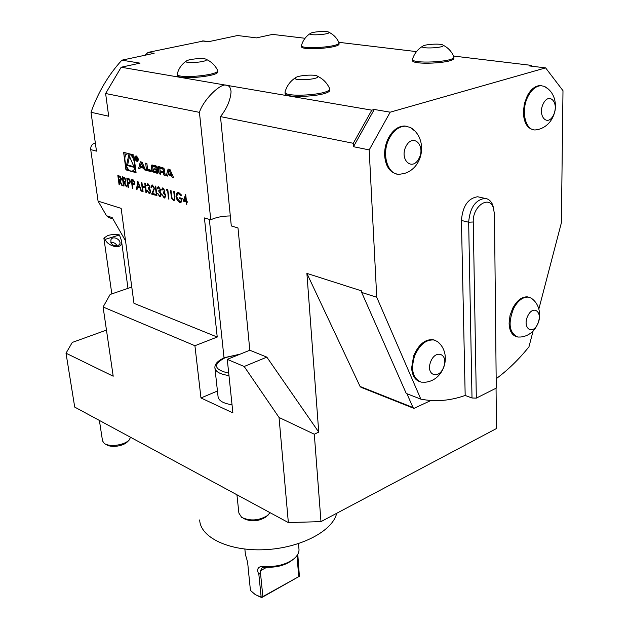 <?xml version="1.0" encoding="UTF-8"?>
<svg xmlns="http://www.w3.org/2000/svg" width="629" height="629" viewBox="0 0 629 629"><rect width="100%" height="100%" fill="white"/><g stroke="black" fill="none" stroke-linecap="round" stroke-linejoin="round"><path stroke-width="0.94" d="M123.999 186.074L123.528 185.932L122.301 176.749L124.581 177.52L125.965 180.161L125.234 182.198L124.408 182.119L126.924 186.923L126.335 186.75L123.827 181.954L123.999 186.074M132.892 188.661L132.412 188.519L131.202 179.265L133.513 180.043L134.858 182.693L134.079 184.745L132.342 184.391L132.892 188.661M143.082 191.617L142.586 191.475L141.399 182.135L141.887 182.268L142.374 186.113L145.205 186.923L144.725 183.07L145.22 183.212L146.4 192.584L145.904 192.443L145.33 187.882L142.5 187.072L143.082 191.617M149.419 186.522L148.114 184.722L147.131 185.846L146.628 185.704L147.98 183.754L149.922 186.664L149.505 188.417L150.756 191.161L149.781 193.669L149.207 193.63L147.005 190.335L149.097 192.671L149.568 192.71L150.26 191.098L148.302 188.614L148.177 187.654L148.758 187.694L149.647 186.451L148.114 184.722M154.003 188.236L152.54 185.98L151.51 187.788L151.007 187.646L151.959 184.981L152.446 185.012L154.498 188.307L152.682 193.48L155.292 194.235L155.418 195.202L151.605 194.094L154.231 188.173L152.54 185.98M156.935 195.643L156.424 195.501L155.261 186.042L155.772 186.184L156.935 195.643M160.049 189.541L158.72 187.725L157.714 188.849L157.203 188.7L158.131 186.711L158.594 186.742L160.56 189.683L160.128 191.452L161.394 194.227L160.395 196.751L159.797 196.712L157.565 193.378L159.687 195.745L160.183 195.784L160.89 194.157L158.893 191.648L158.775 190.673L159.373 190.721L160.277 189.471L158.72 187.725M164.452 190.791L163.115 188.959L162.093 190.092L161.582 189.942L162.518 187.953L162.99 187.985L164.971 190.941L164.531 192.71L165.797 195.493L164.79 198.025L164.185 197.986L161.936 194.636L164.075 197.019L164.57 197.058L165.293 195.43L163.288 192.906L163.17 191.931L163.776 191.971L164.68 190.721L163.115 188.959M167.408 190.414L166.52 190.162L166.74 189.274L167.809 189.573L168.942 199.141L168.43 198.984L167.636 190.343L166.52 190.162M171.513 198.174L170.49 190.328L171.009 190.477L171.866 197.514L173.431 199.731L174.5 198.481L173.706 191.24L174.233 191.389L174.917 197.199L174.091 200.753L171.513 198.174L170.734 190.398M176.002 196.539L176.254 193.669L177.661 192.309L178.581 192.372L181.466 195.021L181.089 195.603L177.952 193.315L176.521 196.657L179.792 201.579L180.57 201.634L181.805 199.283L179.831 198.717L179.713 197.726L182.221 198.45L180.814 202.617L179.863 202.546L177.095 199.991L176.002 196.539L177.614 192.317M186.019 201.94L183.196 201.123L185.689 194.369L186.443 201.099L187.135 201.304L187.245 202.294L186.561 202.098L186.813 204.331L186.278 204.173L186.255 201.87L183.196 201.123M143.609 168.218L144.324 169.83L145.621 170.184L142.115 162.227L140.322 161.755L138.679 168.32L139.968 168.658L140.298 167.33L143.609 168.218L144.631 167.935M136.249 155.945L135.88 155.929C134.417 158.154 134.905 160.073 137.358 161.669C138.805 159.868 138.435 157.958 136.249 155.945M151.039 170.215L147.603 169.295L146.879 163.477L145.645 163.147L146.557 170.435L151.219 171.686L151.039 170.215M157.706 167.912L156.873 166.331L155.512 165.734L151.809 165.01L151.337 166.229L151.841 170.27L152.666 171.835L156.409 173.085L157.73 173.187L158.201 171.969L157.91 169.571L154.687 168.721L154.82 169.775L156.778 170.294L156.55 171.662L153.641 170.915L152.682 167.306L153.106 166.536L155.882 167.267L156.479 168.045L157.769 168.383L157.706 167.912M164.617 169.728L163.776 168.14L158.343 166.473L159.231 173.84L160.497 174.178L160.253 172.149L163.233 172.944L164.02 175.129L165.301 175.475L164.326 172.755L163.438 172.142L164.279 172.149L164.617 169.728M173.596 177.7L169.995 169.523L168.1 169.028L166.276 175.735L167.629 176.096L167.998 174.736L171.497 175.672L172.228 177.331L173.596 177.7M125.934 169.885L136.076 172.668L133.796 154.954L123.622 152.344L125.934 169.885L127.066 169.578L129.44 170.223M144.898 55.273L148.098 52.388L154.129 53.3L121.892 60.172C108.487 74.78 98.195 92.148 91.016 112.269L108.683 116.223L105.617 93.509L121.177 67.232L226.707 85.308C220.905 82.375 203.167 100.019 199.424 112.363L210.77 219.82L204.409 217.925L217.233 337.042L133.977 303.335L121.145 208.372L98.069 201.131L90.725 149.616C90.552 146.4 91.803 144.285 94.468 143.278L95.349 143.05M91.016 112.269L96.481 151.133L90.725 149.616M199.424 112.363L105.617 93.509M136.43 189.683L137.814 181.121L141.604 191.192L141.069 191.035L139.874 187.819L137.405 187.104L136.965 189.84L136.43 189.683L137.979 181.411M128.497 187.379L128.017 187.238L126.799 178.023L129.087 178.801L130.423 181.435L129.66 183.479L127.939 183.133L128.497 187.379M119.541 184.777L119.078 184.643L117.843 175.499L120.1 176.254L121.476 178.888L120.752 180.916L119.942 180.838L122.443 185.618L121.861 185.453L119.361 180.672L119.541 184.777M244.854 549.078L245.483 555.061C247.016 559.157 247.905 563.419 248.141 567.83L250.444 590.434L255.398 594.72L261.719 597.283L262.867 596.591L260.422 572.398L258.865 574.497L261.161 597.07M258.865 574.497C256.215 568.655 258.149 565.951 264.683 566.399C276.233 567.043 285.825 564.63 293.468 559.165C297.14 556.225 298.987 553.095 299.019 549.793L298.917 548.543M262.867 596.591L299.388 576.29L297.784 554.33M298.767 576.581L296.951 555.627M299.388 576.29L261.743 597.55L257.906 595.946M264.683 566.399L265.603 567.146L262.034 567.893L260.524 570.66L260.422 572.398M293.468 559.165L291.659 560.588C284.733 565.542 276.052 567.728 265.603 567.146M199.708 519.924C200.085 537.323 229.074 551.452 264.723 549.691C300.355 548.126 332.796 531.033 336.664 513.311M406.082 146.148C399.045 159.499 412.192 171.803 418.953 158.524C425.935 145.488 413.064 132.782 406.082 146.148M543.362 103.51C537.135 115.579 547.379 127.317 553.394 115.288C559.566 103.478 549.542 91.409 543.362 103.51M430.543 362.084C425.66 375.427 439.073 380.081 443.752 366.896C448.65 353.789 435.378 348.718 430.543 362.084M527.912 315.648C522.023 327.277 531.867 335.886 537.559 324.32C543.409 312.912 533.762 303.996 527.912 315.648M206.391 59.59L206.226 59.385C204.692 57.648 188.472 58.984 186.412 61.013C182.434 64.009 207.798 62.2 206.391 59.59M328.833 32.244L328.825 32.244C327.638 30.679 312.228 31.694 310.364 33.447C306.763 36.081 331.389 34.485 328.833 32.244M442.918 45.06C440.866 43.346 425.078 44.195 422.814 46.137C418.269 49.251 446.024 47.961 443.083 45.186L442.918 45.06M317.559 76.329L317.464 76.227C315.687 74.143 298.405 75.244 295.74 77.603C290.567 81.361 320.452 79.624 317.559 76.329M117.175 246.025C115.87 243.407 113.763 242.228 110.853 242.487M476.326 398.11L496.265 388.109L494.465 213.978L493.309 207.625C488.945 194.848 472.465 206.43 473.252 221.998L476.326 398.11L472.009 398L468.66 222.218C469.918 207.837 475.343 199.888 484.943 198.379C488.434 198.748 491.037 200.958 492.735 205.015L493.867 209.308M389.524 137.924C381.166 152.808 386.977 174.375 398.951 174.359L404.219 173.502C423.899 167.896 428.105 138.081 410.423 127.475L405.406 126.17C399.124 126.343 393.833 130.258 389.524 137.924M414.299 130.62L410.423 127.475M528.187 96.072C520.584 109.926 525.058 130.478 535.232 129.959L538.746 129.33C557.726 124.141 561.681 95.356 544.36 86.377L540.987 85.693C536.05 85.992 531.788 89.452 528.187 96.072M547.191 88.312L544.36 86.377M414.48 356.289C410.611 370.009 412.86 378.634 421.21 382.149L425.259 382.212C444.428 380.514 452.589 353.655 437.509 341.571L433.9 339.99C425.841 339.424 419.37 344.865 414.48 356.289M439.86 343.945L437.509 341.571M533.321 299.962L531.293 298.185L528.478 297.147C522.903 296.77 517.942 300.536 513.61 308.438C507.815 323.44 509.231 332.977 517.864 337.058L520.946 337.002M177.299 73.868L177.252 74.065C175.57 79.105 218.153 75.582 217.713 70.723L217.477 70.055M310.364 33.447C306.001 36.254 303.052 40.185 301.535 45.233L301.48 45.414C299.656 49.746 339.165 47.199 339.023 42.976L338.85 42.41M422.814 46.137C417.868 49.117 414.464 53.363 412.593 58.867L412.522 59.047C410.084 64.174 453.627 62.24 453.91 57.184L453.69 56.398M285.181 91.559L285.102 91.818C282.759 97.92 329.69 94.987 329.698 89.011L329.392 88.044M112.945 218.923L109.029 217.642L106.482 215.731L98.069 201.131M117.631 245.908L119.549 244.414C122.199 240.247 113.189 235.16 110.987 239.586C110.413 243.871 112.63 245.978 117.631 245.908M479.817 197.239L477.663 196.759C468.055 198.245 462.645 206.147 461.427 220.464L465.177 395.452C450.175 400.775 435.394 402.002 420.832 399.132L376.74 297.265L361.675 292.43L406.248 393.455L420.832 399.132M472.009 398L465.177 395.452M406.68 126.272L404.463 126.004C398.181 126.17 392.889 130.085 388.588 137.743C385.726 143.326 384.413 149.254 384.633 155.536C385.553 166.056 389.61 172.212 396.797 174.013M541.703 85.717L540.044 85.568C535.106 85.859 530.837 89.318 527.236 95.938L524.358 103.793L523.359 112.198C523.808 122.6 527.22 128.458 533.604 129.763M434.623 340.163L433.019 339.691C424.96 339.125 418.489 344.558 413.607 355.975L411.633 367.926C412.129 375.261 414.802 379.83 419.653 381.63M528.973 297.234L527.597 296.896C522.015 296.518 517.062 300.277 512.729 308.179L510.017 315.546L509.097 323.102C509.364 330.665 511.841 335.194 516.519 336.68M177.292 74.387L177.378 75.173C175.695 80.229 218.263 76.707 217.823 71.832L217.783 71.486M148.098 52.388L203.639 40.956M301.503 45.705L301.55 46.444C299.734 50.8 339.228 48.252 339.086 44.014L339.07 43.715M412.538 59.472L412.561 60.18C410.132 65.322 453.658 63.395 453.934 58.316L453.926 57.876M285.141 92.314L285.196 93.029C282.861 99.154 329.769 96.229 329.777 90.23L329.745 89.711M305.041 38.275L272.569 34.391L256.459 37.882L237.558 35.523L208.333 41.75L202.184 40.932M106.482 215.731L112.182 217.595L125.541 240.891M121.892 60.172L140.015 63.144L121.177 67.232M119.439 234.947L105.263 239.35L103.879 238.124L107.724 235.529C112.277 234.303 116.176 234.106 119.439 234.947L121.468 240.624L127.986 288.365M105.263 239.35C106.718 245.719 123.268 251.411 121.468 240.624M376.74 297.265L369.192 149.906L353.474 146.699L374.271 109.47L371.802 110.161L353.278 143.294L220.488 116.601C226.959 108.353 230.489 100.058 231.055 91.716C230.694 87.738 229.247 85.599 226.707 85.308L371.802 110.161M369.192 149.906L390.184 112.182L374.271 109.47M533.109 330.956L528.958 346.831C518.839 359.442 507.91 370.072 496.163 378.729M390.184 112.182L545.618 67.885L562.986 90.686L561.383 222.8L538.825 309.098M545.618 67.885L529.547 65.951L531.536 65.392L453.548 56.052M416.492 51.617L338.811 42.316M214.976 368.452L218.027 396.333C218.412 400.602 223.075 403.409 232.03 404.754M131.775 287.068L110.138 294.466L103.093 307.007L194.919 345.722L217.233 337.042M194.919 345.722L200.973 397.96L232.887 412.899L227.266 359.356L249.815 350.235L237.99 227.95L231.299 225.953L220.488 116.601M210.77 219.82C215.708 217.382 222.218 216.085 230.308 215.928M353.474 146.699L353.278 143.294M361.675 292.43L361.589 290.889L306.889 273.395L318.738 432.115L314.303 434.214L279.04 417.475L244.186 366.487L266.845 357.13L318.738 432.115M406.916 393.715L413.009 407.529L413.937 408.394L430.904 400.5M532.22 66.273L531.536 65.392M217.445 391.026L200.973 397.96M227.266 359.356L244.186 366.487M249.815 350.235L266.845 357.13M243.478 518.39L243.981 518.666C251.388 522.039 258.771 521.433 266.114 516.849L270.116 512.714M105.483 444.176L106.631 444.797C108.998 446.22 112.434 446.676 116.939 446.165C121.664 445.466 125.147 444.043 127.38 441.888L129.047 440.174M103.093 307.007L113.196 376.213L66.014 353.199L74.717 407.097L288.349 522.565L279.04 417.475M306.889 273.395L360.079 386.465L361.03 387.315L413.654 408.276M314.303 434.214L320.979 521.63L496.47 428.538L496.053 388.235M320.979 521.63L288.349 522.565M236.929 494.779L238.878 513.052L241.622 517.368C250.46 521.394 259.266 520.678 268.04 515.206M99.39 420.431L102.527 440.898L104.359 443.563C107.182 445.253 111.278 445.796 116.656 445.19C122.309 444.357 126.46 442.659 129.126 440.096L130.541 437.273M106.466 330.091L72.272 342.435L66.014 353.199M132.357 171.017L135.998 172.016M124.841 152.658L125.297 156.141M126.696 166.771L127.066 169.578M132.57 170.946L135.542 168.501M134.174 157.879L131.304 154.317M128.717 153.908L127.632 153.846C121.672 154.38 126.398 172.464 132.114 171.072C137.381 170.687 134.292 154.907 128.717 153.908M128.827 154.75L126.508 165.301L134.197 167.369L128.827 154.75M129.535 156.417L127.64 164.987L126.508 165.301M127.64 164.987L133.898 166.669M169.185 170.428L170.931 174.382L168.289 173.683L169.185 170.428L170.255 170.121M172 174.076L170.931 174.382M173.297 177.024L172.228 177.331M172.566 175.365L171.497 175.672M167.998 174.736L169.154 174.406L172.543 175.31M169.099 169.295L167.794 175.499M167.424 175.405L166.276 175.735M164.656 171.819L163.454 172.142M163.438 172.142L164.57 171.827M165.065 173.879L165.223 174.815M165.175 174.799L164.02 175.129M160.253 172.149L161.409 171.827L163.768 172.456M159.577 166.795L160.419 173.525M160.387 173.518L159.231 173.84M159.79 168.297L160.088 170.773L163.068 171.568L163.43 170.144L162.769 169.083L159.79 168.297L160.945 167.974L163.925 168.753L162.769 169.083M163.359 171.481L164.358 171.245L164.664 170.467L163.501 170.789M163.925 168.753L164.664 170.467M156.479 168.045L157.682 167.739M157.635 167.723L157.038 166.944L155.882 167.267M153.971 166.292L157.038 166.944M156.707 171.575L157.698 171.34L158.005 170.561L156.849 170.884M155.921 169.044L157.934 169.972L158.005 170.561M157.934 169.972L156.778 170.294M155.968 169.453L154.82 169.775M152.595 165.01L152.989 169.948L153.814 171.513L158.099 172.865M146.871 163.469L147.705 170.113L151.141 171.033M147.705 170.113L146.557 170.435M136.32 156.487L136.021 156.472C134.834 158.28 135.227 159.829 137.216 161.118C138.388 159.664 138.089 158.123 136.32 156.487M136.43 156.016L136.226 156.417M137.554 161.032L137.948 161.276M136.839 158.909L137.193 158.068L135.73 156.763L136.178 160.246L136.186 158.76L137.649 160.631L137.012 158.862M137.169 158.642L136.454 158.83M137.201 158.484L136.186 158.76M135.99 157.226L136.54 157.368L136.76 158.5L136.139 158.359L135.99 157.226L136.69 157.038M145.338 169.547L144.324 169.83M140.298 167.33L141.446 167.015L144.599 167.857M141.328 162.023L140.11 168.077M139.827 167.998L138.679 168.32M141.36 163.108L143.058 166.96L140.558 166.3L141.36 163.108L142.382 162.832M144.08 166.685L143.058 166.96M183.424 201.052L185.704 194.558M187.23 202.153L186.561 202.098M186.797 204.189L186.278 204.173M186.506 204.103L186.255 201.87M185.909 200.95L185.665 196.665L184.132 200.439L185.909 200.95L185.429 196.735M181.223 195.391L178.675 193.362M178.911 193.292L177.944 193.315M180.806 201.563L181.805 199.283M182.033 199.22L179.831 198.717M180.059 198.654L179.965 197.797M181.058 202.546L179.863 202.546M180.091 202.475L177.095 199.991M177.323 199.92L176.23 196.476M173.958 199.692L174.5 198.481M174.728 198.41L173.958 191.31M174.272 200.69L173.573 200.722M173.801 200.651L171.741 198.104M166.748 190.092L166.937 189.329M168.926 199L168.43 198.984M168.658 198.921L167.636 190.343M163.343 188.897L162.825 188.928M162.117 189.966L161.582 189.942M161.81 189.879L162.565 187.945M164.995 197.962L164.185 197.986M164.413 197.923L162.196 194.715M164.759 196.995L165.293 195.43M165.521 195.36L163.288 192.906M163.516 192.836L163.414 191.979M163.972 191.908L164.68 190.721M158.948 187.654L158.429 187.686M157.73 188.724L157.203 188.7M157.431 188.637L158.178 186.711M160.599 196.688L159.797 196.712M160.025 196.641L157.824 193.449M160.364 195.721L160.89 194.157M161.118 194.094L158.893 191.648M159.121 191.586L159.019 190.729M159.577 190.658L160.277 189.471M156.92 195.509L156.424 195.501M156.652 195.43L155.512 186.113M152.768 185.909L152.234 185.94M151.503 187.654L151.007 187.646M151.235 187.576L151.99 184.973M155.394 195.069L151.605 194.094M151.833 194.031L153.295 190.831M153.523 190.76L154.231 188.173M148.342 184.659L147.839 184.69M147.147 185.72L146.628 185.704M146.856 185.634L147.579 183.723M149.985 193.606L149.207 193.63M149.435 193.567L147.265 190.406M149.749 192.655L150.26 191.098M150.488 191.027L148.302 188.614M148.53 188.551L148.42 187.701M148.955 187.639L149.647 186.451M143.058 191.483L142.586 191.475M142.814 191.413L141.643 182.206M144.969 183.141L145.205 186.923M146.384 192.45L145.904 192.443M146.132 192.372L145.33 187.882M145.558 187.819L142.5 187.072M141.549 191.043L141.069 191.035M141.289 190.964L139.874 187.819M140.102 187.749L137.405 187.104M139.496 186.789L138.301 182.89L137.547 186.231L139.496 186.789L138.073 182.953M132.876 188.527L132.412 188.519M132.64 188.456L131.445 179.328M132.342 184.391L134.079 184.745M134.048 183.77L134.598 182.496L133.026 180.562L132.035 180.287L132.216 183.44L133.883 183.825L134.37 182.559L132.798 180.633L131.815 180.35M128.481 187.245L128.017 187.238M128.245 187.175L127.042 178.086M127.939 183.133L129.66 183.479M129.629 182.512L130.172 181.238L128.607 179.32L127.632 179.045L127.813 182.182L129.464 182.567L129.944 181.301L128.387 179.383L127.404 179.108M123.984 185.94L123.528 185.932M123.748 185.87L122.545 176.82M125.415 182.143L124.408 182.119M126.846 186.774L126.335 186.75M126.563 186.687L123.827 181.954M124.047 181.891L123.433 181.844M125.163 181.223L125.714 179.957L124.125 178.046L123.127 177.771L123.308 180.9L125.006 181.278L125.486 180.028L123.897 178.109L122.899 177.834M119.526 184.643L119.078 184.643M119.298 184.58L118.087 175.562M120.933 180.861L119.942 180.838M122.364 185.469L121.861 185.453M122.081 185.39L119.361 180.672M119.581 180.609L118.975 180.562M120.682 179.949L121.232 178.691L119.652 176.788L118.661 176.505L118.85 179.627L120.532 180.004L121.004 178.754L119.424 176.851L118.441 176.568M260.524 570.66L266.869 567.232M461.427 220.464L468.66 222.218L473.252 221.998M94.468 143.278L95.411 143.514M239.665 354.339L225.371 357.579C212.602 364.348 213.711 369.545 228.72 373.194M228.964 375.544C219.93 374.294 215.228 371.621 214.874 367.517C214.843 363.751 218.192 360.425 224.938 357.547L240.081 354.166M209.331 219.395L224.026 357.925M360.079 386.465L413.009 407.529M165.002 173.69L163.886 174.013M164.185 172.676L163.233 172.944M164.586 169.822L163.43 170.144M154.262 166.213L153.106 166.536M157.565 172.755L156.409 173.085M155.166 172.118L154.011 172.44M153.814 171.513L152.666 171.835M152.989 169.948L151.841 170.27M152.493 165.914L151.337 166.229M299.019 549.793L298.5 543.645M493.309 207.625L492.735 205.015M520.954 336.995C539.407 335.013 546.459 308.87 531.293 298.185M217.697 70.511C215.212 65.385 211.391 61.673 206.233 59.385M186.412 61.013C181.781 64.111 178.746 68.38 177.307 73.837M339.031 42.819C336.908 37.992 333.512 34.461 328.825 32.244M453.934 56.995C451.795 51.649 448.178 47.71 443.083 45.186M329.706 88.744C327.159 83.012 323.078 78.845 317.464 76.227M295.74 77.603C290.512 80.905 286.997 85.544 285.189 91.527M484.943 198.379L477.663 196.759M404.463 126.004L405.406 126.17M540.044 85.568L540.987 85.693M433.019 339.691L433.9 339.99M527.597 296.896L528.478 297.147M217.823 71.832L217.713 70.723M202.892 40.861L208.812 41.648M339.086 44.014L339.023 42.976M453.934 58.316L453.91 57.184M329.777 90.23L329.698 89.011M103.903 238.289L111.82 293.892M128.536 153.602L127.632 153.846M164.358 171.245L163.249 171.56M154.129 166.213L152.981 166.528M157.698 171.34L156.605 171.646M136.823 156.259L136.021 156.472M138.152 160.867L137.342 161.087M137.208 158.374L136.792 158.492"/></g></svg>
